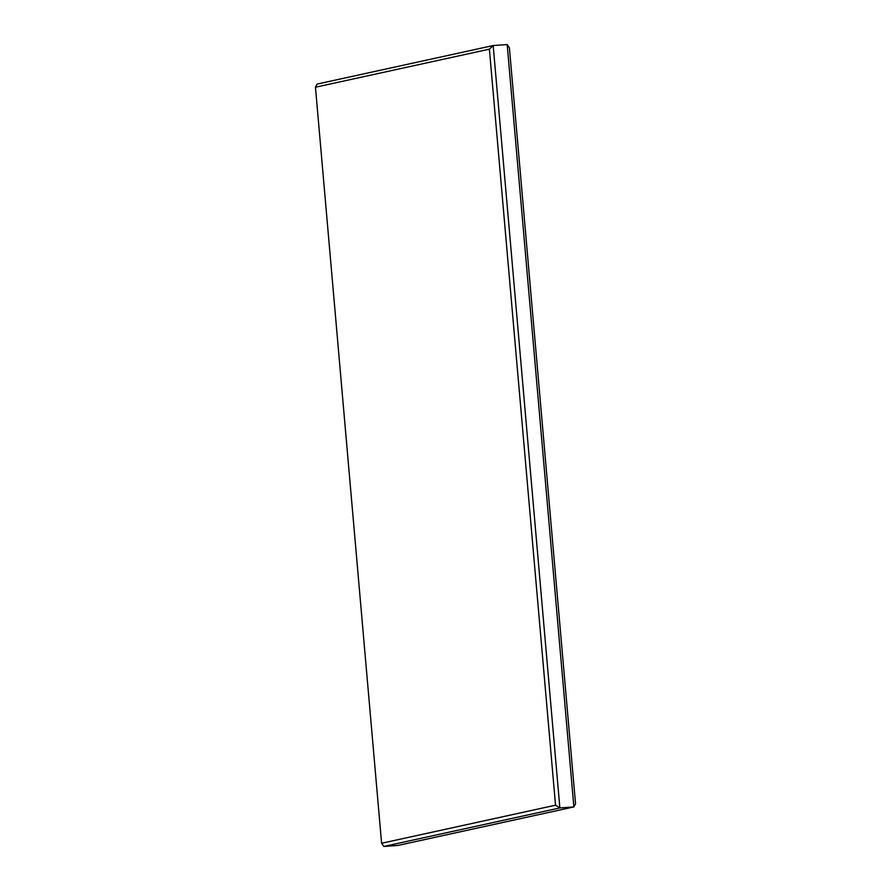 <?xml version="1.0" encoding="UTF-8"?>
<svg xmlns="http://www.w3.org/2000/svg" width="891" height="891" viewBox="0 0 891 891"><rect width="100%" height="100%" fill="white"/><g stroke="black" fill="none" stroke-linecap="round" stroke-linejoin="round"><path stroke-width="1.34" d="M555.538 805.186L489.393 49.161L315.459 87.229L381.604 843.254L555.538 805.186L559.871 807.925L573.871 806.934L507.168 44.55L493.18 45.541L559.871 807.925L383.832 846.45L397.82 845.459L573.871 806.934L575.541 803.771L509.396 47.746L507.168 44.55M315.459 87.229L317.129 84.066L493.18 45.541L489.393 49.161M383.832 846.45L381.604 843.254"/></g></svg>

